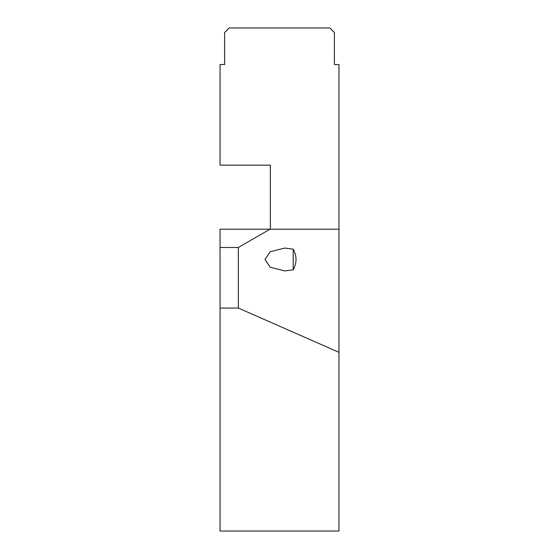 <?xml version="1.0" encoding="UTF-8"?>
<svg xmlns="http://www.w3.org/2000/svg" width="559" height="559" viewBox="0 0 559 559"><rect width="100%" height="100%" fill="white"/><g stroke="black" fill="none" stroke-linecap="round" stroke-linejoin="round"><path stroke-width="0.84" d="M270.353 229.19L270.353 165.157L220.043 165.157L220.043 64.537L224.613 64.537L224.613 32.527L229.19 27.95L329.81 27.95L334.387 32.527L334.387 64.537L338.957 64.537L338.957 229.19L220.043 229.19L220.043 531.05L338.957 531.05L338.957 229.19M220.043 247.483L238.337 247.483L238.337 308.065L220.043 308.065M238.337 308.065L338.957 352.317M270.025 229.19L238.337 247.483M293.223 269.836L284.776 270.926L270.249 267.265L264.973 259.495L270.249 251.718L284.776 248.056L293.223 249.153C296.948 256.022 296.948 262.919 293.223 269.836L293.223 249.153"/></g></svg>
